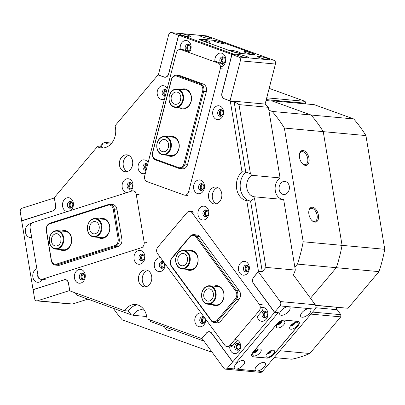 <?xml version="1.0" encoding="UTF-8"?>
<svg xmlns="http://www.w3.org/2000/svg" width="405" height="405" viewBox="0 0 405 405"><rect width="100%" height="100%" fill="white"/><g stroke="black" fill="none" stroke-linecap="round" stroke-linejoin="round"><path stroke-width="0.61" d="M37.473 300.783A3.088 2.43 -84.7 0 1 36.693 300.869A3.088 2.43 -84.7 0 1 34.592 298.556L33.134 289.742L64.132 279.88A4.632 3.645 95.3 0 1 65.301 279.754A4.632 3.645 95.3 0 1 68.45 283.227L69.665 290.542L37.473 300.783L72.561 304.018L87.915 299.138M55.622 205.269L55.546 205.259A4.632 3.645 95.3 0 1 52.711 210.878L21.708 220.74L20.25 211.926A3.088 2.43 -84.7 0 1 22.138 208.185L54.412 197.949M55.546 205.259L54.336 197.944M72.561 304.018A3.088 2.43 95.3 0 1 71.781 304.104L36.693 300.869M21.708 220.74L22.093 220.776M244.99 51.572A5.017 0.623 14.4 0 0 243.911 51.764A5.017 0.623 14.4 0 0 247.328 53.187A5.017 0.623 14.4 0 0 252.507 54.29A5.017 0.623 14.4 0 0 253.55 54.245A5.017 0.623 14.4 0 0 250.741 52.847A5.017 0.623 14.4 0 0 244.99 51.572M231.716 50.347A5.017 0.623 14.4 0 0 230.632 50.539A5.017 0.623 14.4 0 0 234.049 51.962A5.017 0.623 14.4 0 0 239.228 53.065A5.017 0.623 14.4 0 0 240.271 53.025A5.017 0.623 14.4 0 0 237.462 51.622A5.017 0.623 14.4 0 0 231.716 50.347M214.928 40.692A5.017 0.623 14.4 0 0 213.845 40.89A5.017 0.623 14.4 0 0 217.262 42.307A5.017 0.623 14.4 0 0 222.441 43.416A5.017 0.623 14.4 0 0 223.484 43.37A5.017 0.623 14.4 0 0 220.674 41.973A5.017 0.623 14.4 0 0 214.928 40.692M201.649 39.472A5.017 0.623 14.4 0 0 200.571 39.665A5.017 0.623 14.4 0 0 203.988 41.082A5.017 0.623 14.4 0 0 209.167 42.191A5.017 0.623 14.4 0 0 210.21 42.145A5.017 0.623 14.4 0 0 207.4 40.748A5.017 0.623 14.4 0 0 201.649 39.472M200.784 39.158A6.176 0.764 14.4 0 0 199.432 39.29A6.176 0.764 14.4 0 0 201.614 40.48L231.68 51.354A6.176 0.764 14.4 0 0 240.094 53.379L253.373 54.604A6.176 0.764 14.4 0 0 254.725 54.472A6.176 0.764 14.4 0 0 252.543 53.278L222.477 42.404A6.176 0.764 14.4 0 0 214.063 40.379L200.784 39.158M273.228 350.193A5.017 2.314 143.7 0 0 273.016 350.183A5.017 2.314 143.7 0 0 266.11 355.251A5.017 2.314 143.7 0 0 267.32 357.185A5.017 2.314 143.7 0 0 273.36 353.97A5.017 2.314 143.7 0 0 273.228 350.193M267.006 353.636A2.622 1.21 143.7 0 0 267.477 353.803A2.622 1.21 143.7 0 0 270.105 352.659A2.622 1.21 143.7 0 0 271.208 350.553M259.954 348.968A5.017 2.314 143.7 0 0 259.742 348.958A5.017 2.314 143.7 0 0 252.831 354.031A5.017 2.314 143.7 0 0 254.046 355.96A5.017 2.314 143.7 0 0 260.081 352.75A5.017 2.314 143.7 0 0 259.954 348.968M253.727 352.411A2.622 1.21 143.7 0 0 254.198 352.583A2.622 1.21 143.7 0 0 256.826 351.434A2.622 1.21 143.7 0 0 257.929 349.328M296.865 322.238A5.017 2.314 143.7 0 0 296.652 322.228A5.017 2.314 143.7 0 0 289.742 327.296A5.017 2.314 143.7 0 0 290.957 329.225A5.017 2.314 143.7 0 0 296.992 326.015A5.017 2.314 143.7 0 0 296.865 322.238M290.638 325.681A2.622 1.21 143.7 0 0 291.109 325.848A2.622 1.21 143.7 0 0 293.736 324.704A2.622 1.21 143.7 0 0 294.84 322.598M283.586 321.013A5.017 2.314 143.7 0 0 283.373 321.003A5.017 2.314 143.7 0 0 276.468 326.071A5.017 2.314 143.7 0 0 277.678 327.999A5.017 2.314 143.7 0 0 283.718 324.79A5.017 2.314 143.7 0 0 283.586 321.013M277.364 324.456A2.622 1.21 143.7 0 0 277.83 324.623A2.622 1.21 143.7 0 0 280.462 323.479A2.622 1.21 143.7 0 0 281.561 321.373M284.269 320.208A6.176 2.85 143.7 0 0 276.838 324.157L253.206 352.112A6.176 2.85 143.7 0 0 252.021 356.117A6.176 2.85 143.7 0 0 253.363 356.764L266.642 357.99A6.176 2.85 143.7 0 0 274.069 354.036L297.705 326.081A6.176 2.85 143.7 0 0 298.885 322.076A6.176 2.85 143.7 0 0 297.548 321.433L284.178 320.082M267.27 353.312A2.622 1.21 143.7 0 0 270.818 350.71M253.996 352.092A2.622 1.21 143.7 0 0 257.545 349.485M290.906 325.357A2.622 1.21 143.7 0 0 294.455 322.755M277.627 324.132A2.622 1.21 143.7 0 0 281.176 321.529M64.709 279.759L33.058 289.61L21.688 220.907L52.807 211.005A4.632 3.645 95.3 0 0 55.642 205.386L54.407 197.913A0.618 0.486 -84.7 0 1 54.559 197.321L97.372 146.676A16.205 12.752 -84.7 0 0 101.468 147.957A16.205 12.752 -84.7 0 0 115.096 136.212A16.205 12.752 -84.7 0 0 115.025 125.798L157.839 75.148A0.618 0.486 -84.7 0 1 158.315 74.996L164.101 77.092L165.559 77.223M36.85 268.758A6.946 5.468 -84.7 0 0 33.033 273.502A6.946 5.468 -84.7 0 0 35.711 281.677A6.946 5.468 -84.7 0 0 42.636 279.263M37.847 274.772A3.397 2.673 -84.7 0 0 39.913 278.939M31.271 223.651A6.946 5.468 -84.7 0 0 25.616 228.693A6.946 5.468 -84.7 0 0 31.656 237.376M30.431 229.964A3.397 2.673 -84.7 0 0 30.942 233.067M257.089 313.247A6.946 5.468 -84.7 0 0 261.022 321.145A6.946 5.468 -84.7 0 0 267.654 316.259A6.946 5.468 -84.7 0 0 266.125 309.04A6.946 5.468 -84.7 0 0 260.223 308.17M262.086 313.657A3.397 2.673 -84.7 0 0 264.318 317.96A3.397 2.673 -84.7 0 0 267.173 315.5A3.397 2.673 -84.7 0 0 264.941 311.197A3.397 2.673 -84.7 0 0 262.086 313.657M265.138 317.874A3.397 2.673 95.3 0 1 263.701 313.809A3.397 2.673 95.3 0 1 265.736 311.43M229.701 346.872A6.946 5.468 -84.7 0 0 234.282 353.519A6.946 5.468 -84.7 0 0 240.383 348.518A6.946 5.468 -84.7 0 0 234.667 339.765M234.814 345.916A3.397 2.673 -84.7 0 0 237.046 350.219A3.397 2.673 -84.7 0 0 239.902 347.758A3.397 2.673 -84.7 0 0 237.674 343.455A3.397 2.673 -84.7 0 0 234.814 345.916M237.867 350.133A3.397 2.673 95.3 0 1 236.429 346.067A3.397 2.673 95.3 0 1 238.464 343.688M134.222 255.464A6.946 5.468 -84.7 0 0 137.71 264.019A6.946 5.468 -84.7 0 0 144.631 259.23A6.946 5.468 -84.7 0 0 141.148 250.675A6.946 5.468 -84.7 0 0 134.222 255.464M139.067 256.628A3.397 2.673 -84.7 0 0 141.294 260.931A3.397 2.673 -84.7 0 0 144.155 258.466A3.397 2.673 -84.7 0 0 141.922 254.168A3.397 2.673 -84.7 0 0 139.067 256.628M142.12 260.845A3.397 2.673 95.3 0 1 140.677 256.775A3.397 2.673 95.3 0 1 142.712 254.401M130.263 191.53A6.946 5.468 -84.7 0 0 132.764 187.54A6.946 5.468 -84.7 0 0 129.276 178.98A6.946 5.468 -84.7 0 0 122.356 183.774A6.946 5.468 -84.7 0 0 126.973 192.577M127.195 184.938A3.397 2.673 -84.7 0 0 129.428 189.236A3.397 2.673 -84.7 0 0 132.283 186.776A3.397 2.673 -84.7 0 0 130.051 182.478A3.397 2.673 -84.7 0 0 127.195 184.938M130.248 189.155A3.397 2.673 95.3 0 1 128.81 185.085A3.397 2.673 95.3 0 1 130.845 182.711M70.642 210.494A6.946 5.468 -84.7 0 0 73.143 206.504A6.946 5.468 -84.7 0 0 69.66 197.944A6.946 5.468 -84.7 0 0 62.74 202.738A6.946 5.468 -84.7 0 0 67.357 211.542M67.579 203.902A3.397 2.673 -84.7 0 0 69.812 208.2A3.397 2.673 -84.7 0 0 72.667 205.74A3.397 2.673 -84.7 0 0 70.435 201.442A3.397 2.673 -84.7 0 0 67.579 203.902M70.632 208.119A3.397 2.673 95.3 0 1 69.189 204.049A3.397 2.673 95.3 0 1 71.224 201.675M74.606 274.428A6.946 5.468 -84.7 0 0 78.089 282.984A6.946 5.468 -84.7 0 0 85.015 278.195A6.946 5.468 -84.7 0 0 81.526 269.639A6.946 5.468 -84.7 0 0 74.606 274.428M79.446 275.592A3.397 2.673 -84.7 0 0 81.678 279.895A3.397 2.673 -84.7 0 0 84.534 277.43A3.397 2.673 -84.7 0 0 82.301 273.132A3.397 2.673 -84.7 0 0 79.446 275.592M82.499 279.809A3.397 2.673 95.3 0 1 81.061 275.739A3.397 2.673 95.3 0 1 83.096 273.365M198.172 211.202A6.946 5.468 -84.7 0 0 201.655 219.758A6.946 5.468 -84.7 0 0 208.575 214.969A6.946 5.468 -84.7 0 0 205.092 206.408A6.946 5.468 -84.7 0 0 198.172 211.202M203.011 212.367A3.397 2.673 -84.7 0 0 205.244 216.665A3.397 2.673 -84.7 0 0 208.099 214.204A3.397 2.673 -84.7 0 0 205.867 209.906A3.397 2.673 -84.7 0 0 203.011 212.367M206.064 216.584A3.397 2.673 95.3 0 1 204.621 212.514A3.397 2.673 95.3 0 1 206.656 210.139M160.618 257.808A6.946 5.468 -84.7 0 0 154.538 262.815A6.946 5.468 -84.7 0 0 158.021 271.37A6.946 5.468 -84.7 0 0 164.946 266.581A6.946 5.468 -84.7 0 0 165.215 264.07M159.378 263.979A3.397 2.673 -84.7 0 0 161.61 268.277A3.397 2.673 -84.7 0 0 164.465 265.817A3.397 2.673 -84.7 0 0 162.233 261.519A3.397 2.673 -84.7 0 0 159.378 263.979M162.43 268.196A3.397 2.673 95.3 0 1 160.993 264.126A3.397 2.673 95.3 0 1 163.028 261.751M201.133 312.999A6.946 5.468 -84.7 0 0 195.053 318.006A6.946 5.468 -84.7 0 0 198.536 326.562A6.946 5.468 -84.7 0 0 205.462 321.767A6.946 5.468 -84.7 0 0 205.73 319.261M199.893 319.17A3.397 2.673 -84.7 0 0 202.125 323.468A3.397 2.673 -84.7 0 0 204.981 321.008A3.397 2.673 -84.7 0 0 202.753 316.705A3.397 2.673 -84.7 0 0 199.893 319.17M202.945 323.387A3.397 2.673 95.3 0 1 201.508 319.317A3.397 2.673 95.3 0 1 203.543 316.943M238.687 266.394A6.946 5.468 -84.7 0 0 242.17 274.949A6.946 5.468 -84.7 0 0 249.09 270.16A6.946 5.468 -84.7 0 0 245.607 261.6A6.946 5.468 -84.7 0 0 238.687 266.394M243.526 267.558A3.397 2.673 -84.7 0 0 245.759 271.856A3.397 2.673 -84.7 0 0 248.614 269.396A3.397 2.673 -84.7 0 0 246.382 265.098A3.397 2.673 -84.7 0 0 243.526 267.558M246.579 271.775A3.397 2.673 95.3 0 1 245.136 267.705A3.397 2.673 95.3 0 1 247.171 265.331M208.813 193.22A8.49 6.682 -84.7 0 0 214.392 203.973A8.49 6.682 -84.7 0 0 221.53 197.822A8.49 6.682 -84.7 0 0 215.951 187.069A8.49 6.682 -84.7 0 0 208.813 193.22M216.321 203.796A8.49 6.682 95.3 0 1 212.605 193.57A8.49 6.682 95.3 0 1 217.814 187.596M119.693 160.977A8.49 6.682 -84.7 0 0 125.272 171.73A8.49 6.682 -84.7 0 0 132.41 165.579A8.49 6.682 -84.7 0 0 126.831 154.826A8.49 6.682 -84.7 0 0 119.693 160.977M127.2 171.558A8.49 6.682 95.3 0 1 123.484 161.327A8.49 6.682 95.3 0 1 128.694 155.353M189.15 52.564A6.946 5.468 -84.7 0 0 190.851 49.314A6.946 5.468 -84.7 0 0 187.363 40.758A6.946 5.468 -84.7 0 0 180.443 45.552A6.946 5.468 -84.7 0 0 180.341 49.461M185.282 46.712A3.397 2.673 -84.7 0 0 187.515 51.015A3.397 2.673 -84.7 0 0 190.37 48.554A3.397 2.673 -84.7 0 0 188.138 44.251A3.397 2.673 -84.7 0 0 185.282 46.712M188.335 50.929A3.397 2.673 95.3 0 1 186.897 46.864A3.397 2.673 95.3 0 1 188.932 44.484M220.507 66.896A6.946 5.468 -84.7 0 0 225.534 61.864A6.946 5.468 -84.7 0 0 222.051 53.308A6.946 5.468 -84.7 0 0 215.131 58.097A6.946 5.468 -84.7 0 0 215.009 61.919M219.971 59.262A3.397 2.673 -84.7 0 0 222.203 63.565A3.397 2.673 -84.7 0 0 225.058 61.104A3.397 2.673 -84.7 0 0 222.826 56.801A3.397 2.673 -84.7 0 0 219.971 59.262M223.023 63.479A3.397 2.673 95.3 0 1 221.586 59.413A3.397 2.673 95.3 0 1 223.616 57.034M148.093 162.673A6.946 5.468 -84.7 0 0 142.798 159.94A6.946 5.468 -84.7 0 0 138.328 164.881A6.946 5.468 -84.7 0 0 139.705 171.943A6.946 5.468 -84.7 0 0 145.385 173.178M147.628 164.491A3.397 2.673 -84.7 0 0 146.023 163.585A3.397 2.673 -84.7 0 0 143.167 166.045A3.397 2.673 -84.7 0 0 145.4 170.348A3.397 2.673 -84.7 0 0 146.134 170.287M146.149 170.227A3.397 2.673 95.3 0 1 144.777 166.197A3.397 2.673 95.3 0 1 146.812 163.817M193.828 184.964A6.946 5.468 -84.7 0 0 197.311 193.519A6.946 5.468 -84.7 0 0 204.231 188.725A6.946 5.468 -84.7 0 0 200.748 180.169A6.946 5.468 -84.7 0 0 193.828 184.964M198.668 186.123A3.397 2.673 -84.7 0 0 200.9 190.426A3.397 2.673 -84.7 0 0 203.756 187.966A3.397 2.673 -84.7 0 0 201.523 183.662A3.397 2.673 -84.7 0 0 198.668 186.123M201.72 190.34A3.397 2.673 95.3 0 1 200.278 186.275A3.397 2.673 95.3 0 1 202.313 183.895M212.929 110.808A6.946 5.468 -84.7 0 0 216.412 119.364A6.946 5.468 -84.7 0 0 223.337 114.569A6.946 5.468 -84.7 0 0 219.849 106.014A6.946 5.468 -84.7 0 0 212.929 110.808M217.769 111.972A3.397 2.673 -84.7 0 0 220.001 116.27A3.397 2.673 -84.7 0 0 222.856 113.81A3.397 2.673 -84.7 0 0 220.624 109.507A3.397 2.673 -84.7 0 0 217.769 111.972M220.821 116.184A3.397 2.673 95.3 0 1 219.383 112.119A3.397 2.673 95.3 0 1 221.419 109.74M167.194 88.518A6.946 5.468 -84.7 0 0 161.899 85.784A6.946 5.468 -84.7 0 0 157.429 90.725A6.946 5.468 -84.7 0 0 158.811 97.787A6.946 5.468 -84.7 0 0 164.491 99.022M166.728 90.335A3.397 2.673 -84.7 0 0 165.124 89.429A3.397 2.673 -84.7 0 0 162.268 91.889A3.397 2.673 -84.7 0 0 164.501 96.193A3.397 2.673 -84.7 0 0 165.235 96.132M165.25 96.071A3.397 2.673 95.3 0 1 163.883 92.041A3.397 2.673 95.3 0 1 165.918 89.662M138.748 276.094A8.49 6.682 -84.7 0 0 144.327 286.851A8.49 6.682 -84.7 0 0 151.47 280.695A8.49 6.682 -84.7 0 0 145.886 269.943A8.49 6.682 -84.7 0 0 138.748 276.094M146.261 286.674A8.49 6.682 95.3 0 1 142.545 276.448A8.49 6.682 95.3 0 1 147.754 270.469M315.287 304.783A3.088 2.43 95.3 0 1 315.09 309.142L309.405 308.615A6.176 2.85 143.7 0 0 302.945 311.556A6.176 2.85 143.7 0 0 300.788 316.568A6.176 2.85 143.7 0 0 302.13 317.216A6.176 2.85 143.7 0 0 308.585 314.28A6.176 2.85 143.7 0 0 310.741 309.263A6.176 2.85 143.7 0 0 309.405 308.615L288.537 306.691A6.176 2.85 143.7 0 0 282.083 309.628A6.176 2.85 143.7 0 0 279.926 314.644A6.176 2.85 143.7 0 0 281.267 315.292A6.176 2.85 143.7 0 0 287.722 312.356A6.176 2.85 143.7 0 0 289.879 307.339A6.176 2.85 143.7 0 0 288.537 306.691L280.002 305.902A3.088 2.43 -84.7 0 0 280.199 301.548L315.287 304.783L293.412 274.98A138.14 108.707 95.3 0 0 295.331 270.089L265.933 267.381L262.273 271.714L250.579 201.077L262.222 271.431A0.618 0.486 95.3 0 1 262.07 272.023L262.02 272.084M262.07 272.023L258.279 271.674A0.618 0.486 -84.7 0 0 258.43 271.082L262.222 271.431M253.616 283.606L253.434 283.591A4.632 3.645 95.3 0 1 252.69 279.111A4.632 3.645 95.3 0 1 253.727 277.05L253.829 277.06M233.462 101.164L233.806 101.285A0.618 0.486 95.3 0 1 234.131 101.726L230.339 101.377L241.982 171.73L245.774 172.079A16.205 12.752 95.3 0 0 240.428 189.044A16.205 12.752 95.3 0 0 250.579 201.077L246.782 200.728L258.43 271.082M241.982 171.73A16.205 12.752 -84.7 0 0 236.631 188.695A16.205 12.752 -84.7 0 0 246.782 200.728M230.339 101.377A0.618 0.486 -84.7 0 0 230.015 100.936L233.806 101.285M224.588 98.876L230.015 100.936M224.228 98.845A4.632 3.645 95.3 0 1 221.905 93.14L222.026 93.15M164.101 77.092A4.632 3.645 95.3 0 0 164.825 77.254A4.632 3.645 95.3 0 0 168.718 73.897L178.686 35.189L231.878 54.432L221.905 93.14M64.182 279.708A4.632 3.645 95.3 0 1 65.347 279.582A4.632 3.645 95.3 0 1 68.501 283.054L69.736 290.527A0.618 0.486 -84.7 0 0 70.06 290.967L124.522 310.67A16.205 12.752 -84.7 0 1 135.71 304.53A16.205 12.752 -84.7 0 1 146.974 318.796L201.437 338.499A0.618 0.486 -84.7 0 0 201.913 338.347L202.009 338.352M206.565 332.976L201.913 338.347M206.464 332.966A4.632 3.645 95.3 0 1 209.319 331.665A4.632 3.645 95.3 0 1 211.618 333.052L232.769 361.862L236.56 362.212L278.25 312.579M253.434 283.591L274.585 312.402L232.769 361.862M258.279 271.674L253.727 277.05M144.504 310.488A11.578 9.107 -84.7 0 0 141.922 309.749A11.578 9.107 -84.7 0 0 133.265 315.287L131.124 314.766L128.314 311.02A16.205 12.752 95.3 0 1 137.589 304.884A16.205 12.752 95.3 0 0 128.314 311.02L124.522 310.67M97.372 146.676L101.169 147.025A16.205 12.752 95.3 0 0 103.381 147.952A16.205 12.752 95.3 0 1 101.169 147.025L102.759 143.436L104.647 142.413L111.75 143.066M234.131 101.726L245.774 172.079L234.085 101.442L238.985 104.611L268.383 107.32A138.14 108.707 95.3 0 0 265.118 104.08L275.435 64.041L240.347 60.801L230.03 100.845L265.118 104.08L233.827 101.194A138.14 108.707 95.3 0 1 234.085 101.442M178.686 35.189L182.483 35.539L235.644 54.867M274.585 312.402L278.377 312.751M33.058 289.61L33.443 289.646M231.878 54.432L235.669 54.781M237.391 340.175L232.809 345.597A4.632 3.645 95.3 0 1 229.954 346.893L227.109 346.634A4.632 3.645 95.3 0 1 224.805 345.247L157.55 253.631A4.632 3.645 95.3 0 1 157.849 247.09L186.933 212.686A4.632 3.645 95.3 0 1 189.788 211.385A4.632 3.645 95.3 0 1 192.091 212.772L259.347 304.388A4.632 3.645 95.3 0 1 259.053 310.924L229.964 345.333A4.632 3.645 95.3 0 1 227.109 346.634M263.113 307.466A4.632 3.645 95.3 0 1 261.898 311.187L257.215 316.725M189.879 45.345A2.546 2.005 -84.7 0 0 189.656 45.304A2.546 2.005 -84.7 0 0 187.464 47.4A2.546 2.005 -84.7 0 0 188.796 50.291A2.546 2.005 -84.7 0 0 189.191 50.377A2.546 2.005 -84.7 0 0 189.297 50.382M224.567 57.89A2.546 2.005 -84.7 0 0 224.345 57.854A2.546 2.005 -84.7 0 0 222.148 59.95A2.546 2.005 -84.7 0 0 223.479 62.841A2.546 2.005 -84.7 0 0 223.879 62.927A2.546 2.005 -84.7 0 0 223.985 62.932M189.52 36.87A6.176 0.764 14.4 0 0 190.876 36.739A6.176 0.764 14.4 0 0 186.999 34.992A6.176 0.764 14.4 0 0 180.271 33.524A6.176 0.764 14.4 0 0 178.919 33.656A6.176 0.764 14.4 0 0 182.792 35.402A6.176 0.764 14.4 0 0 189.52 36.87M210.382 38.794A6.176 0.764 14.4 0 0 211.739 38.662A6.176 0.764 14.4 0 0 207.861 36.916A6.176 0.764 14.4 0 0 201.133 35.448A6.176 0.764 14.4 0 0 199.781 35.579A6.176 0.764 14.4 0 0 203.654 37.331A6.176 0.764 14.4 0 0 210.382 38.794M240.347 60.801A3.088 2.43 -84.7 0 0 238.798 56.999L247.333 57.788A6.176 0.764 14.4 0 0 248.685 57.652A6.176 0.764 14.4 0 0 244.812 55.905A6.176 0.764 14.4 0 0 238.084 54.442A6.176 0.764 14.4 0 0 236.728 54.574A6.176 0.764 14.4 0 0 240.605 56.32A6.176 0.764 14.4 0 0 247.333 57.788L268.196 59.712A6.176 0.764 14.4 0 0 269.548 59.575A6.176 0.764 14.4 0 0 265.675 57.829A6.176 0.764 14.4 0 0 258.947 56.366A6.176 0.764 14.4 0 0 257.595 56.497A6.176 0.764 14.4 0 0 261.468 58.244A6.176 0.764 14.4 0 0 268.196 59.712L273.886 60.234L206.823 35.974L171.735 32.739L178.559 35.205L168.622 73.766A4.632 3.645 95.3 0 1 164.729 77.122A4.632 3.645 95.3 0 1 164.01 76.96L158.345 74.91L168.657 34.865A3.088 2.43 -84.7 0 1 171.254 32.628L206.342 35.868A3.088 2.43 95.3 0 1 206.823 35.974M171.735 32.739A3.088 2.43 -84.7 0 0 171.254 32.628M230.03 100.845L224.365 98.795A4.632 3.645 95.3 0 1 222.041 93.094L231.974 54.533L238.798 56.999M273.886 60.234A3.088 2.43 95.3 0 1 275.435 64.041M200.571 39.108A6.176 0.764 14.4 0 0 199.219 39.239A6.176 0.764 14.4 0 0 201.406 40.429L231.701 51.389A6.176 0.764 14.4 0 0 240.119 53.414L253.586 54.655A6.176 0.764 14.4 0 0 254.937 54.523A6.176 0.764 14.4 0 0 252.75 53.328L222.456 42.373A6.176 0.764 14.4 0 0 214.037 40.348L200.566 39.138M231.974 54.533L235.654 54.837M99.797 218.913A10.034 7.892 95.3 0 1 109.72 225.95A10.034 7.892 95.3 0 1 106.647 236.226A10.034 7.892 95.3 0 1 98.096 237.36M93.818 236.965L101.594 237.679A9.259 7.29 -84.7 0 0 109.598 226.182A9.259 7.29 -84.7 0 0 103.295 219.237L95.519 218.523A9.259 7.29 95.3 0 1 101.635 224.572A9.259 7.29 95.3 0 1 99.529 234.363A9.259 7.29 95.3 0 1 93.818 236.965A9.259 7.29 95.3 0 1 87.703 230.911A9.259 7.29 95.3 0 1 89.809 221.12A9.259 7.29 95.3 0 1 95.519 218.523M61.641 231.052A10.034 7.892 95.3 0 1 71.564 238.089A10.034 7.892 95.3 0 1 68.491 248.366A10.034 7.892 95.3 0 1 59.94 249.495M55.662 249.1L63.438 249.819A9.259 7.29 -84.7 0 0 71.442 238.322A9.259 7.29 -84.7 0 0 65.139 231.376L57.363 230.658A9.259 7.29 95.3 0 1 63.666 237.603A9.259 7.29 95.3 0 1 55.662 249.1A9.259 7.29 95.3 0 1 49.359 242.155A9.259 7.29 95.3 0 1 57.363 230.658M108.52 204.515A6.176 4.86 95.3 0 1 110.079 204.343A6.176 4.86 95.3 0 1 114.281 208.97L119.227 238.844A6.176 4.86 95.3 0 1 115.445 246.336L57.019 264.921A6.176 4.86 95.3 0 1 55.465 265.093A6.176 4.86 95.3 0 1 51.263 260.461L46.317 230.592A6.176 4.86 95.3 0 1 50.098 223.099L108.52 204.515L108.17 205.219L49.744 223.803A5.402 4.253 -84.7 0 0 46.438 230.359L51.384 260.228A5.402 4.253 -84.7 0 0 56.422 264.131L114.848 245.546A5.402 4.253 -84.7 0 0 118.154 238.99L113.213 209.117A5.402 4.253 -84.7 0 0 108.17 205.219M55.465 265.093L58.117 265.336A6.176 4.86 -84.7 0 0 59.677 265.164L118.103 246.579A6.176 4.86 -84.7 0 0 121.88 239.087L116.934 209.218A6.176 4.86 -84.7 0 0 112.732 204.586L110.079 204.343M188.067 250.847A10.034 7.892 95.3 0 1 197.174 255.135A10.034 7.892 95.3 0 1 195.504 267.523A10.034 7.892 95.3 0 1 186.366 269.29M182.083 268.9L189.859 269.614A9.259 7.29 -84.7 0 0 195.575 267.017A9.259 7.29 -84.7 0 0 197.68 257.226A9.259 7.29 -84.7 0 0 191.56 251.171L183.784 250.452A9.259 7.29 95.3 0 1 187.156 251.9A9.259 7.29 95.3 0 1 189.758 262.602A9.259 7.29 95.3 0 1 182.083 268.9A9.259 7.29 95.3 0 1 178.716 267.452A9.259 7.29 95.3 0 1 176.114 256.75A9.259 7.29 95.3 0 1 183.784 250.452M213.997 286.173A10.034 7.892 95.3 0 1 223.104 290.461A10.034 7.892 95.3 0 1 221.434 302.844A10.034 7.892 95.3 0 1 212.296 304.616M208.013 304.221L215.789 304.935A9.259 7.29 -84.7 0 0 221.505 302.338A9.259 7.29 -84.7 0 0 223.611 292.547A9.259 7.29 -84.7 0 0 217.49 286.492L209.714 285.778A9.259 7.29 95.3 0 1 215.835 291.828A9.259 7.29 95.3 0 1 213.729 301.619A9.259 7.29 95.3 0 1 208.013 304.221A9.259 7.29 95.3 0 1 201.898 298.166A9.259 7.29 95.3 0 1 204.004 288.375A9.259 7.29 95.3 0 1 209.714 285.778M171.502 266.617A6.176 4.86 95.3 0 1 171.897 257.899L190.077 236.393A6.176 4.86 95.3 0 1 193.889 234.662A6.176 4.86 95.3 0 1 196.957 236.51L236.662 290.598A6.176 4.86 95.3 0 1 236.267 299.31L218.087 320.816A6.176 4.86 95.3 0 1 214.275 322.552A6.176 4.86 95.3 0 1 211.207 320.704L171.502 266.617L171.482 266.034L211.187 320.122A5.402 4.253 -84.7 0 0 217.207 320.223L235.386 298.718A5.402 4.253 -84.7 0 0 235.73 291.089L196.025 237.001A5.402 4.253 -84.7 0 0 190.011 236.905L171.831 258.41A5.402 4.253 -84.7 0 0 171.482 266.034M214.275 322.552L216.933 322.795A6.176 4.86 -84.7 0 0 220.74 321.064L238.92 299.558A6.176 4.86 -84.7 0 0 239.315 290.841L199.609 236.753A6.176 4.86 -84.7 0 0 196.541 234.905L193.889 234.662M173.826 106.626A8.799 6.925 -84.7 0 0 182.594 100.556A8.799 6.925 -84.7 0 0 178.18 89.718A8.799 6.925 -84.7 0 0 169.411 95.788A8.799 6.925 -84.7 0 0 173.826 106.626M178.58 89.302A9.259 7.29 95.3 0 1 183.419 99.797A9.259 7.29 95.3 0 1 175.436 107.421A9.259 7.29 95.3 0 1 173.993 107.097A9.259 7.29 95.3 0 1 169.153 96.603A9.259 7.29 95.3 0 1 177.137 88.978A9.259 7.29 95.3 0 1 178.58 89.302M174.474 104.105A6.176 4.86 95.3 0 1 171.244 97.109A6.176 4.86 95.3 0 1 176.57 92.026A6.176 4.86 95.3 0 1 177.532 92.239A6.176 4.86 95.3 0 1 180.757 99.24A6.176 4.86 95.3 0 1 175.436 104.323A6.176 4.86 95.3 0 1 174.474 104.105M214.893 61.109L220.852 63.266A4.632 3.645 95.3 0 1 223.099 65.807M218.006 63.003A4.632 3.645 95.3 0 1 220.33 68.708L188.619 191.803A4.632 3.645 95.3 0 1 184.726 195.159A4.632 3.645 95.3 0 1 184.007 194.997L147.005 181.612A4.632 3.645 95.3 0 1 144.681 175.907L176.393 52.812A4.632 3.645 95.3 0 1 180.286 49.456A4.632 3.645 95.3 0 1 181.01 49.618L218.006 63.003L220.852 63.266M180.286 49.456L183.131 49.719A4.632 3.645 95.3 0 1 183.855 49.881L189.626 51.967M169.189 136.834A10.034 7.892 95.3 0 1 173.846 136.693A10.034 7.892 95.3 0 1 178.878 149.05A10.034 7.892 95.3 0 1 168.88 155.971A10.034 7.892 95.3 0 1 167.488 155.277M169.543 155.277A9.259 7.29 -84.7 0 0 170.986 155.596A9.259 7.29 -84.7 0 0 178.969 147.972A9.259 7.29 -84.7 0 0 174.13 137.477A9.259 7.29 -84.7 0 0 172.687 137.153L164.911 136.439A9.259 7.29 95.3 0 1 166.354 136.758A9.259 7.29 95.3 0 1 171.194 147.258A9.259 7.29 95.3 0 1 163.21 154.882A9.259 7.29 95.3 0 1 161.767 154.558A9.259 7.29 95.3 0 1 156.927 144.058A9.259 7.29 95.3 0 1 164.911 136.439M181.415 89.373A10.034 7.892 95.3 0 1 186.072 89.232A10.034 7.892 95.3 0 1 191.104 101.594A10.034 7.892 95.3 0 1 181.106 108.515A10.034 7.892 95.3 0 1 179.714 107.816M181.769 107.816A9.259 7.29 -84.7 0 0 183.212 108.14A9.259 7.29 -84.7 0 0 191.195 100.516A9.259 7.29 -84.7 0 0 186.356 90.016A9.259 7.29 -84.7 0 0 184.913 89.697L177.137 88.978M183.916 163.843L202.637 91.171A5.402 4.253 -84.7 0 0 199.928 84.518L176.803 76.15A5.402 4.253 -84.7 0 0 171.416 79.876L152.695 152.548A5.402 4.253 -84.7 0 0 155.409 159.206L178.529 167.569A5.402 4.253 -84.7 0 0 183.916 163.843L184.969 164.096A6.176 4.86 95.3 0 1 179.774 168.571A6.176 4.86 95.3 0 1 178.813 168.358L155.687 159.99A6.176 4.86 95.3 0 1 152.594 152.386L171.315 79.714A6.176 4.86 95.3 0 1 176.504 75.239A6.176 4.86 95.3 0 1 177.466 75.451L200.591 83.82A6.176 4.86 95.3 0 1 203.69 91.424L184.969 164.096L187.621 164.344L206.342 91.672A6.176 4.86 -84.7 0 0 203.244 84.063L180.124 75.7A6.176 4.86 -84.7 0 0 179.162 75.482L176.504 75.239M179.774 168.571L182.432 168.814A6.176 4.86 -84.7 0 0 187.621 164.344M203.963 288.679A8.799 6.925 -84.7 0 0 203.401 301.102A8.799 6.925 -84.7 0 0 213.202 301.264A8.799 6.925 -84.7 0 0 213.764 288.841A8.799 6.925 -84.7 0 0 203.963 288.679M205.34 290.557A6.176 4.86 95.3 0 1 209.147 288.826A6.176 4.86 95.3 0 1 213.227 292.861A6.176 4.86 95.3 0 1 211.82 299.386A6.176 4.86 95.3 0 1 208.013 301.117A6.176 4.86 95.3 0 1 203.938 297.083A6.176 4.86 95.3 0 1 205.34 290.557M30.122 228.101A4.632 3.645 95.3 0 1 32.957 222.482L131.924 191.003A4.632 3.645 95.3 0 1 133.088 190.871A4.632 3.645 95.3 0 1 136.242 194.344L144.155 242.139A4.632 3.645 95.3 0 1 141.32 247.759L42.353 279.237A4.632 3.645 95.3 0 1 41.183 279.369A4.632 3.645 95.3 0 1 38.035 275.896L30.122 228.101M63.023 237.689A8.799 6.925 -84.7 0 0 54.817 231.341A8.799 6.925 -84.7 0 0 49.43 242.013A8.799 6.925 -84.7 0 0 57.637 248.366A8.799 6.925 -84.7 0 0 63.023 237.689M60.998 238.337A6.176 4.86 95.3 0 1 55.662 246.002A6.176 4.86 95.3 0 1 51.46 241.37A6.176 4.86 95.3 0 1 56.796 233.705A6.176 4.86 95.3 0 1 60.998 238.337M161.6 154.087A8.799 6.925 -84.7 0 0 170.368 148.017A8.799 6.925 -84.7 0 0 165.954 137.179A8.799 6.925 -84.7 0 0 157.186 143.248A8.799 6.925 -84.7 0 0 161.6 154.087M162.248 151.566A6.176 4.86 95.3 0 1 159.018 144.57A6.176 4.86 95.3 0 1 164.344 139.487A6.176 4.86 95.3 0 1 165.306 139.7A6.176 4.86 95.3 0 1 168.531 146.696A6.176 4.86 95.3 0 1 163.21 151.779A6.176 4.86 95.3 0 1 162.248 151.566M278.088 323.646A1.929 0.891 143.7 0 0 280.574 321.818M291.367 324.866A1.929 0.891 143.7 0 0 293.848 323.043M254.456 351.601A1.929 0.891 143.7 0 0 256.937 349.778M267.73 352.826A1.929 0.891 143.7 0 0 270.216 351.003M266.596 312.169A2.546 2.005 -84.7 0 0 266.444 312.149A2.546 2.005 -84.7 0 0 264.87 312.863A2.546 2.005 -84.7 0 0 264.293 315.556A2.546 2.005 -84.7 0 0 265.974 317.221A2.546 2.005 -84.7 0 0 266.212 317.226M239.325 344.427A2.546 2.005 -84.7 0 0 239.173 344.407A2.546 2.005 -84.7 0 0 237.603 345.121A2.546 2.005 -84.7 0 0 237.021 347.814A2.546 2.005 -84.7 0 0 238.707 349.48A2.546 2.005 -84.7 0 0 238.945 349.48M210.296 331.933L209.274 331.842A4.632 3.645 95.3 0 0 206.418 333.138L201.963 338.408L223.844 368.211A3.088 2.43 -84.7 0 0 225.377 369.132A3.088 2.43 -84.7 0 0 227.281 368.267L235.816 369.056A6.176 2.85 143.7 0 0 242.276 366.115A6.176 2.85 143.7 0 0 244.428 361.103A6.176 2.85 143.7 0 0 243.091 360.455A6.176 2.85 143.7 0 0 236.631 363.391A6.176 2.85 143.7 0 0 234.475 368.408A6.176 2.85 143.7 0 0 235.816 369.056L256.679 370.98A6.176 2.85 143.7 0 0 263.139 368.039A6.176 2.85 143.7 0 0 265.295 363.027A6.176 2.85 143.7 0 0 263.954 362.379A6.176 2.85 143.7 0 0 257.494 365.315A6.176 2.85 143.7 0 0 255.342 370.332A6.176 2.85 143.7 0 0 256.679 370.98L262.369 371.507L315.09 309.142M280.002 305.902L274.641 312.25L253.57 283.551A4.632 3.645 95.3 0 1 253.869 277.01L258.324 271.745L280.199 301.548M262.273 271.714A138.14 108.707 95.3 0 1 262.116 272.094L258.324 271.745M209.274 331.842A4.632 3.645 95.3 0 1 211.577 333.224L232.647 361.923L227.281 368.267M262.369 371.507A3.088 2.43 95.3 0 1 260.466 372.372L225.377 369.132M284.264 320.092A6.176 2.85 143.7 0 0 276.838 324.041L253.019 352.213A6.176 2.85 143.7 0 0 251.839 356.218A6.176 2.85 143.7 0 0 253.176 356.866L266.642 358.106A6.176 2.85 143.7 0 0 274.074 354.152L297.888 325.984A6.176 2.85 143.7 0 0 299.072 321.98A6.176 2.85 143.7 0 0 297.731 321.332L284.264 320.092M278.341 312.706L274.641 312.25M232.647 361.923L236.5 362.207M186.659 252.259A8.799 6.925 -84.7 0 0 176.985 254.897A8.799 6.925 -84.7 0 0 178.64 267.037A8.799 6.925 -84.7 0 0 188.32 264.399A8.799 6.925 -84.7 0 0 186.659 252.259M185.465 254.467A6.176 4.86 95.3 0 1 187.201 261.6A6.176 4.86 95.3 0 1 182.083 265.796A6.176 4.86 95.3 0 1 179.84 264.835A6.176 4.86 95.3 0 1 178.104 257.702A6.176 4.86 95.3 0 1 183.217 253.5A6.176 4.86 95.3 0 1 185.465 254.467M89.763 221.424A8.799 6.925 -84.7 0 0 89.201 233.847A8.799 6.925 -84.7 0 0 99.002 234.009A8.799 6.925 -84.7 0 0 99.564 221.586A8.799 6.925 -84.7 0 0 89.763 221.424M91.14 223.302A6.176 4.86 95.3 0 1 94.952 221.57A6.176 4.86 95.3 0 1 99.028 225.6A6.176 4.86 95.3 0 1 97.625 232.131A6.176 4.86 95.3 0 1 93.818 233.862A6.176 4.86 95.3 0 1 89.738 229.827A6.176 4.86 95.3 0 1 91.14 223.302M213.212 296.627A6.176 4.86 95.3 0 1 213.435 294.187M187.282 261.306A6.176 4.86 95.3 0 1 187.505 258.866M64.299 249.834A9.259 7.29 95.3 0 1 63.701 249.652M60.856 241.512A6.176 4.86 95.3 0 1 61.084 239.071M168.404 147.288A6.176 4.86 95.3 0 1 168.632 144.848M311.885 220.497A6.789 3.974 72.4 0 0 314.994 221.388A6.789 3.974 72.4 0 0 317.11 215.303A6.789 3.974 72.4 0 0 310.878 208.448A6.789 3.974 72.4 0 0 308.858 210.97M302.489 163.742A6.789 3.974 72.4 0 0 305.598 164.632A6.789 3.974 72.4 0 0 307.714 158.547A6.789 3.974 72.4 0 0 301.482 151.693A6.789 3.974 72.4 0 0 299.462 154.214M83.997 274.155A2.546 2.005 -84.7 0 0 82.013 277.324A2.546 2.005 -84.7 0 0 83.531 279.197M204.444 317.733A2.546 2.005 -84.7 0 0 202.465 320.897A2.546 2.005 -84.7 0 0 203.978 322.775M248.078 266.12A2.546 2.005 -84.7 0 0 246.093 269.284A2.546 2.005 -84.7 0 0 247.612 271.163M222.32 110.535A2.546 2.005 -84.7 0 0 220.335 113.699A2.546 2.005 -84.7 0 0 221.854 115.577M166.693 90.467A2.546 2.005 -84.7 0 0 164.835 93.621A2.546 2.005 -84.7 0 0 165.518 95.018M72.125 202.465A2.546 2.005 -84.7 0 0 70.146 205.629A2.546 2.005 -84.7 0 0 71.665 207.507M130.552 189.039A3.164 2.491 95.3 0 1 128.906 186.781A3.164 2.491 95.3 0 1 131.119 182.878M131.746 183.5A2.546 2.005 -84.7 0 0 129.762 186.665A2.546 2.005 -84.7 0 0 131.281 188.543M146.205 169.999A3.164 2.491 95.3 0 1 144.879 167.893A3.164 2.491 95.3 0 1 147.091 163.984M147.592 164.617A2.546 2.005 -84.7 0 0 145.734 167.776A2.546 2.005 -84.7 0 0 146.418 169.174M202.024 190.228A3.164 2.491 95.3 0 1 200.379 187.971A3.164 2.491 95.3 0 1 202.591 184.062M203.219 184.69A2.546 2.005 -84.7 0 0 201.234 187.854A2.546 2.005 -84.7 0 0 202.753 189.727M206.368 216.467A3.164 2.491 95.3 0 1 204.722 214.21A3.164 2.491 95.3 0 1 206.935 210.306M207.562 210.929A2.546 2.005 -84.7 0 0 205.578 214.093A2.546 2.005 -84.7 0 0 207.097 215.971M162.734 268.08A3.164 2.491 95.3 0 1 161.089 265.822A3.164 2.491 95.3 0 1 163.301 261.919M163.929 262.541A2.546 2.005 -84.7 0 0 161.949 265.705A2.546 2.005 -84.7 0 0 163.463 267.583M142.418 260.729A3.164 2.491 95.3 0 1 140.778 258.476A3.164 2.491 95.3 0 1 142.99 254.568M143.613 255.19A2.546 2.005 -84.7 0 0 141.634 258.36A2.546 2.005 -84.7 0 0 143.147 260.233M70.931 208.003A3.164 2.491 95.3 0 1 69.29 205.745A3.164 2.491 95.3 0 1 71.503 201.842M165.311 95.843A3.164 2.491 95.3 0 1 163.979 93.737A3.164 2.491 95.3 0 1 166.192 89.829M221.125 116.073A3.164 2.491 95.3 0 1 219.48 113.815A3.164 2.491 95.3 0 1 221.692 109.912M246.883 271.659A3.164 2.491 95.3 0 1 245.238 269.401A3.164 2.491 95.3 0 1 247.45 265.498M203.249 323.271A3.164 2.491 95.3 0 1 201.609 321.013A3.164 2.491 95.3 0 1 203.816 317.11M82.802 279.693A3.164 2.491 95.3 0 1 81.157 277.44A3.164 2.491 95.3 0 1 83.369 273.532M309 158.37A7.715 4.521 -107.6 0 1 307.628 164.688A7.715 4.521 -107.6 0 1 302.763 164.01A7.715 4.521 -107.6 0 1 299.513 157.499A7.715 4.521 -107.6 0 1 299.528 153.839A7.715 4.521 -107.6 0 1 304.282 150.832A7.715 4.521 -107.6 0 1 309 158.37M318.396 215.126A7.715 4.521 -107.6 0 1 317.019 221.444A7.715 4.521 -107.6 0 1 312.159 220.765A7.715 4.521 -107.6 0 1 308.909 214.255A7.715 4.521 -107.6 0 1 308.924 210.595A7.715 4.521 -107.6 0 1 313.678 207.588A7.715 4.521 -107.6 0 1 318.396 215.126M164.602 326.881A6.561 5.164 -84.7 0 0 168.708 330.434A6.561 5.164 -84.7 0 0 171.811 329.488M238.985 104.611L250.417 173.654L251.621 175.284L280.068 177.911A11.578 9.107 -84.7 0 0 275.299 190.79A11.578 9.107 -84.7 0 0 282.715 199.417M251.621 175.284A11.578 9.107 -84.7 0 0 246.847 188.168A11.578 9.107 -84.7 0 0 254.73 196.85A11.578 9.107 -84.7 0 0 255.196 196.881L254.502 198.334L265.933 267.381M279.172 189.56A6.561 5.164 -84.7 0 0 283.637 194.481A6.561 5.164 -84.7 0 0 289.307 186.335A6.561 5.164 -84.7 0 0 284.842 181.415A6.561 5.164 -84.7 0 0 279.172 189.56M254.502 198.334L250.579 201.077A16.205 12.752 95.3 0 1 240.428 189.044A16.205 12.752 95.3 0 1 245.774 172.079L250.417 173.654M284.366 128.056A138.14 108.707 95.3 0 0 272.16 111.431L353.717 118.948L314.326 104.698L271.654 100.764L311.045 115.015A138.14 108.707 95.3 0 1 323.251 131.64L342.073 245.359A138.14 108.707 95.3 0 1 336.322 267.695L310.493 298.247L336.322 267.695L297.437 264.111A138.14 108.707 95.3 0 0 303.193 241.77L284.366 128.056L323.251 131.64L342.073 245.359L303.193 241.77M211.516 351.418A138.14 108.707 95.3 0 1 210.271 351.692L211.82 351.834M131.124 314.766L77.669 295.427L75.117 292.8M210.271 351.692L122.234 319.844A138.14 108.707 95.3 0 1 113.344 308.337M203.68 341.02L149.982 321.337A11.578 9.107 -84.7 0 0 149.966 319.874M146.716 316.528L133.265 315.287M99.827 146.899L102.759 143.436M280.068 177.911L268.383 107.32M295.331 270.089L283.642 199.503L255.196 196.881M353.717 118.948A138.14 108.707 95.3 0 1 365.923 135.579L323.251 131.64A138.14 108.707 95.3 0 0 311.045 115.015L272.808 101.184L266.029 100.556M272.16 111.431L268.864 110.236M294.845 267.178L297.437 264.111M104.647 142.413A11.578 9.107 -84.7 0 0 108.53 143.957A11.578 9.107 -84.7 0 0 111.208 143.704M150.225 321.681L150.594 320.102M102.455 237.694A9.259 7.29 95.3 0 1 101.857 237.517M99.012 229.372A6.176 4.86 95.3 0 1 99.24 226.932M180.63 99.832A6.176 4.86 95.3 0 1 180.858 97.392M312.604 312.083L340.853 314.69L340.757 316.867L309.784 353.499A138.14 108.707 95.3 0 1 300.885 356.83A138.14 108.707 95.3 0 1 291.828 359.215L274.139 357.58M269.168 88.361L305.076 101.351L305.851 103.255L266.272 99.605M305.684 103.903L305.851 103.255M365.923 135.579L384.75 249.293A138.14 108.707 95.3 0 1 378.994 271.633L348.027 308.266L315.642 305.41M340.853 314.69L337.208 309.724A4.632 3.645 95.3 0 1 336.312 307.314M266.733 97.818L305.076 101.351M271.654 100.764L271.254 101.037M378.994 271.633L336.322 267.695A138.14 108.707 95.3 0 0 342.073 245.359L384.75 249.293M315.581 305.274L348.027 308.266M340.757 316.867L310.888 314.113M279.921 350.745L309.784 353.499M53.065 210.914L52.711 210.878M158.674 75.031L158.315 74.996M229.964 345.333L232.809 345.597M259.053 310.924L261.898 311.187M259.347 304.388L262.192 304.651M192.091 212.772L194.937 213.035M113.213 209.117L116.934 209.218M56.422 264.131L57.019 264.921L59.677 265.164M114.848 245.546L115.445 246.336L118.103 246.579M118.154 238.99L121.88 239.087M50.098 223.099L49.744 223.803M217.207 320.223L218.087 320.816L220.74 321.064M235.386 298.718L236.267 299.31L238.92 299.558M235.73 291.089L236.662 290.598L239.315 290.841M196.025 237.001L196.957 236.51L199.609 236.753M190.011 236.905L190.077 236.393M171.831 258.41L171.897 257.899M211.207 320.704L211.187 320.122M220.33 68.708L223.175 68.972M181.01 49.618L183.855 49.881M188.619 191.803L191.464 192.066M202.637 91.171L206.342 91.672M199.928 84.518L200.591 83.82L203.244 84.063M176.803 76.15L177.466 75.451L180.124 75.7M155.409 159.206L155.687 159.99M178.529 167.569L178.813 168.358M42.353 279.237L45.198 279.501M141.32 247.759L144.165 248.022M144.155 242.139L147 242.403M136.242 194.344L139.087 194.608M315.789 307.744L337.208 309.724M66.319 279.845L65.301 279.754M298.47 321.509L298.885 322.076M251.571 355.499L252.021 356.117M202.085 338.57L201.533 338.519M158.628 75.016L158.218 74.976M189.788 211.385L192.633 211.648M165.66 77.208L164.729 77.122M183.212 108.14L175.436 107.421M184.726 195.159L187.571 195.423M41.183 279.369L44.029 279.632M133.088 190.871L135.933 191.135M170.986 155.596L163.21 154.882"/></g></svg>
